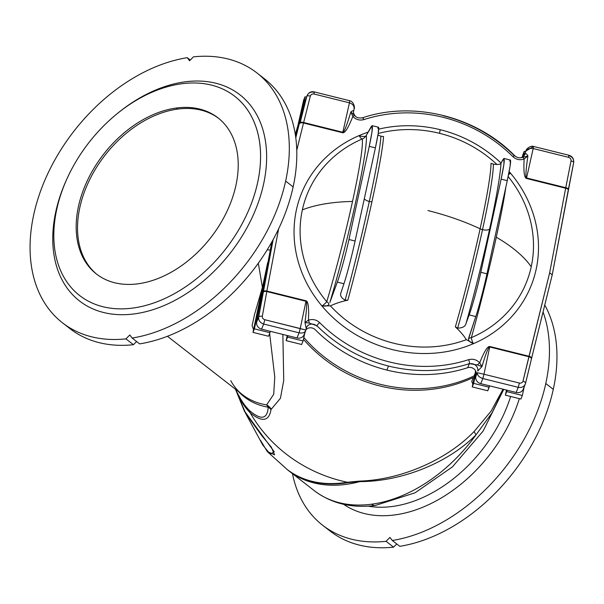 <?xml version="1.0" encoding="UTF-8"?>
<svg xmlns="http://www.w3.org/2000/svg" width="604" height="604" viewBox="0 0 604 604"><rect width="100%" height="100%" fill="white"/><g stroke="black" fill="none" stroke-linecap="round" stroke-linejoin="round"><path stroke-width="0.91" d="M288.44 470.441A136.081 93.378 -52.1 0 0 344.28 482.898A11.876 7.082 82.4 0 0 344.069 482.739A136.089 93.386 127.9 0 1 289.014 470.856A136.089 93.386 -52.1 0 0 344.069 482.739A11.876 7.082 -97.6 0 1 344.28 482.898A136.081 93.378 -52.1 0 0 347.602 482.4A11.876 6.931 80.6 0 0 347.391 482.249A136.089 93.386 127.9 0 1 344.069 482.739A136.089 93.386 -52.1 0 0 347.391 482.249L359.629 481.094C400.981 479.878 446.877 459.954 474.291 431.316L491.127 411.09L503.011 389.195L491.127 411.09L474.291 431.316C446.877 459.954 400.981 479.878 359.629 481.094L347.391 482.249A136.149 123.488 -158.2 0 1 250.207 412.834A136.149 123.488 21.8 0 0 347.391 482.249A11.876 6.931 -99.4 0 1 347.602 482.4A136.081 93.378 127.9 0 1 344.28 482.898A11.876 7.082 -97.6 0 1 344.574 483.14A136.089 93.386 -52.1 0 0 347.896 482.641A11.876 6.931 80.6 0 0 347.602 482.4A11.876 6.931 -99.4 0 1 347.896 482.641A136.089 93.386 127.9 0 1 344.574 483.14A136.089 93.386 127.9 0 1 287.617 469.852A136.089 93.386 -52.1 0 0 344.574 483.14A11.876 7.082 82.4 0 0 344.28 482.898A136.081 93.378 127.9 0 1 288.44 470.441M380.882 136.187L383.525 136.557L380.882 136.187A121.48 6.742 103.8 0 1 369.308 201.472A6.334 2.635 -167.7 0 0 371.905 201.872A122.031 6.772 -76.2 0 0 383.525 136.557A122.031 6.772 103.8 0 1 371.905 201.872A6.334 2.635 12.3 0 1 369.308 201.472A121.48 6.742 103.8 0 1 345.141 300.143L347.851 300.165A122.031 6.772 -76.2 0 0 371.905 201.872A122.031 6.772 103.8 0 1 347.851 300.165A83.511 47.391 -168.5 0 0 330.418 305.866A118.157 107.165 21.8 0 0 466.341 339.667A83.511 47.391 -168.5 0 0 455.348 326.9L457.643 328.123A121.48 8.667 -75.8 0 0 482.528 229.633A6.334 2.635 12.3 0 1 480.112 228.788A122.031 8.705 104.2 0 1 455.348 326.9A122.031 8.705 -75.8 0 0 480.112 228.788A6.334 2.635 -167.7 0 0 482.528 229.633A121.48 8.667 -75.8 0 0 493.392 164.167L491.022 163.291A122.031 8.705 104.2 0 1 480.112 228.788A133.771 55.689 -167.7 0 0 427.919 210.554A133.771 55.689 12.3 0 1 480.112 228.788A122.031 8.705 -75.8 0 0 491.022 163.291L493.392 164.167A121.48 8.667 104.2 0 1 482.528 229.633A6.334 2.635 -167.7 0 0 489.693 228.72A127.814 9.12 -75.8 0 0 501.018 163.042C500.648 164.401 498.104 164.771 493.392 164.167C498.104 164.771 500.648 164.401 501.018 163.042A123.745 112.238 21.8 0 0 440.233 129.701A123.745 112.238 21.8 0 0 378.776 129.12A123.745 112.238 -158.2 0 1 440.233 129.701A6.334 0.4 -76 0 0 439.682 133.356A118.157 107.165 21.8 0 0 378.21 133.492A118.157 107.165 -158.2 0 1 439.682 133.356A6.334 0.4 104 0 1 440.233 129.701A123.745 112.238 -158.2 0 1 501.01 163.057A127.814 9.12 104.2 0 1 489.693 228.72A127.814 9.12 104.2 0 1 466.054 323.412C465.306 326.485 462.505 328.055 457.643 328.123L455.348 326.9A83.511 47.391 11.5 0 1 466.341 339.667A118.157 107.165 -158.2 0 1 330.418 305.866L322.242 305.828A6.334 1.351 140 0 0 326.764 301.706A110.645 7.89 -75.8 0 0 352.517 201.457A133.771 55.689 -167.7 0 0 302.362 209.86A118.157 107.165 21.8 0 0 326.764 301.706A118.157 107.165 -158.2 0 1 302.362 209.86A118.157 107.165 -158.2 0 1 362.241 138.973A6.334 1.978 66.8 0 1 359.297 135.877A6.183 1.563 -167 0 0 365.699 136.036A6.334 6.229 -9 0 1 362.241 138.973A118.157 107.165 21.8 0 0 302.362 209.86A133.771 55.689 12.3 0 1 352.517 201.457A110.645 7.89 -75.8 0 0 362.241 138.973A110.645 7.89 104.2 0 1 352.517 201.457A110.645 7.89 104.2 0 1 326.764 301.706A6.334 3.269 -163.3 0 1 329.021 304.28A6.183 3.511 11.5 0 1 322.249 305.828L330.418 305.866A83.511 47.391 11.5 0 1 347.851 300.165L345.141 300.143A121.48 6.742 -76.2 0 0 369.308 201.472A6.334 2.635 12.3 0 1 364.31 198.724A6.334 2.635 -167.7 0 0 369.308 201.472A121.48 6.742 -76.2 0 0 380.882 136.187L377.961 135.024M399.795 546.318A158.316 108.637 -52.1 0 0 553.287 389.346L545.789 383.51A158.316 108.637 127.9 0 1 392.298 540.482L399.795 546.318L392.298 540.482A158.316 108.637 -52.1 0 0 545.789 383.51L553.287 389.346A158.316 108.637 127.9 0 1 399.795 546.318M139.645 343.88A158.316 108.637 -52.1 0 0 293.136 186.908L285.639 181.072A158.316 108.637 127.9 0 1 132.148 338.044L139.645 343.88L132.148 338.044A158.316 108.637 -52.1 0 0 285.639 181.072A158.316 108.637 -52.1 0 0 193.461 56.852L189.588 60.74L187.24 57.682L190.275 60.045L187.24 57.682A158.316 108.637 -52.1 0 0 33.741 214.654A158.316 108.637 -52.1 0 0 125.926 338.874A158.316 108.637 127.9 0 1 62.469 322.8A158.316 108.637 127.9 0 1 47.92 173.416A158.316 108.637 127.9 0 1 187.24 57.682L189.588 60.74L193.461 56.852A158.316 108.637 127.9 0 1 256.919 72.925A158.316 108.637 127.9 0 1 285.639 181.072L293.136 186.908A158.316 108.637 127.9 0 1 139.645 343.88M359.886 481.607A136.149 93.424 127.9 0 1 288.848 470.878A136.149 93.424 -52.1 0 0 359.886 481.607L347.896 482.641L359.886 481.607A11.876 2.831 88.2 0 0 359.629 481.094A11.876 2.831 -91.8 0 1 359.886 481.607C401.826 481.577 448.319 462.845 476.035 434.812C448.319 462.845 401.826 481.577 359.886 481.607M503.744 389.376L483.177 430.999L452.411 466.907L415.084 492.796L375.439 505.427A11.876 7.082 -97.6 0 1 371.566 504.204A11.876 7.082 82.4 0 0 375.439 505.427C351.838 508.493 331.468 503.585 314.329 490.705A136.149 93.424 -52.1 0 0 371.566 504.204A136.149 93.424 -52.1 0 0 476.035 434.812A136.149 93.424 127.9 0 1 371.566 504.204A136.149 93.424 127.9 0 1 314.329 490.705L286.847 469.278M467.692 367.693A140.898 127.799 -158.2 0 1 386.87 370.063A140.898 127.799 -158.2 0 1 315.341 329.799A6.334 5.746 21.8 0 0 305.986 329.701A6.334 5.746 -158.2 0 1 315.341 329.799A140.898 127.799 21.8 0 0 386.87 370.063A140.898 127.799 21.8 0 0 467.692 367.693L469.331 363.661A140.898 127.799 -158.2 0 1 388.478 366.039L386.87 370.063L388.478 366.039A140.898 127.799 -158.2 0 1 316.934 325.752L316.828 326.084A6.334 5.746 21.8 0 0 306.507 327.549A6.334 5.746 -158.2 0 1 316.828 326.084L316.934 325.752A140.898 127.799 21.8 0 0 388.478 366.039A140.898 127.799 21.8 0 0 469.331 363.661L467.692 367.693A6.334 5.746 -158.2 0 1 474.065 368.961A6.334 5.746 -158.2 0 1 476.231 374.737A6.334 5.746 21.8 0 0 474.065 368.961A6.334 5.746 21.8 0 0 467.692 367.693M303.842 337.432A136.368 123.692 21.8 0 0 473.966 375.967L474.993 373.823L473.966 375.967A136.368 123.692 -158.2 0 1 303.842 337.432M471.762 381.366L473.309 377.492A136.149 123.488 -158.2 0 1 303.442 339.274A136.149 123.488 21.8 0 0 473.309 377.492L471.762 381.366L472.804 384.204L471.762 381.366M282.861 334.435L283.737 380.407L280.415 398.315L271.007 409.542C269.037 421.381 262.106 422.483 250.207 412.834A114.526 78.588 127.9 0 1 237.364 392.91A114.526 78.588 -52.1 0 0 250.207 412.834C262.106 422.483 269.037 421.381 271.007 409.542L280.415 398.315L283.737 380.407L282.861 334.435M341.086 292.336L343.933 283.759L341.086 292.336C339.75 295.258 341.094 297.855 345.141 300.143C341.094 297.855 339.75 295.258 341.086 292.336L340.996 292.646M468.998 337.024L468.538 338.98A6.334 3.277 -164.3 0 1 471.346 337.666A110.645 6.138 -76.2 0 0 496.284 237.213A110.645 6.138 -76.2 0 0 505.805 187.315A110.645 6.138 103.8 0 1 496.284 237.213A133.771 55.689 12.3 0 1 531.226 266.779A118.157 107.165 21.8 0 0 508.138 176.527A118.157 107.165 -158.2 0 1 531.226 266.779A133.771 55.689 -167.7 0 0 496.284 237.213A110.645 6.138 103.8 0 1 471.346 337.666A118.157 107.165 21.8 0 0 531.226 266.779A118.157 107.165 -158.2 0 1 471.346 337.666A6.334 1.978 -113.2 0 0 473.242 343.382L466.341 339.667L473.242 343.382A6.183 3.511 11.5 0 1 468.538 338.98L475.786 316.556L469.157 314.911L466.054 323.412L469.157 314.911C472.079 307.293 477.938 285.881 480.814 272.298L486.945 273.831L507.254 180.664L501.124 179.139L480.814 272.298L501.124 179.139C504.506 163.088 505.155 156.519 503.064 159.426L501.018 163.042L503.97 158.452L503.887 164.462L501.124 179.139L507.254 180.664L486.945 273.831C484.053 287.398 478.444 308.878 475.786 316.556L468.855 337.508M66.357 180.135A130.607 89.626 -52.1 0 0 55.787 211.717L56.753 209.309A126.251 86.636 -52.1 0 0 186.236 286.356A126.251 86.636 -52.1 0 0 228.591 92.087A126.251 86.636 -52.1 0 0 56.753 209.309A126.251 86.636 127.9 0 1 66.969 178.784A126.251 86.636 127.9 0 1 118.414 112.669A126.251 86.636 127.9 0 1 258.957 138.384A126.251 86.636 127.9 0 1 153.982 302.906A126.251 86.636 127.9 0 1 56.753 209.309L55.787 211.717A130.607 89.626 -52.1 0 0 156.376 308.538A130.607 89.626 -52.1 0 0 264.967 138.346A130.607 89.626 -52.1 0 0 119.577 111.74L118.414 112.669M176.36 108.018A98.943 67.897 127.9 0 1 215.779 230.781A98.943 67.897 127.9 0 1 79.441 248.954A98.943 67.897 127.9 0 1 176.36 108.018A98.943 67.897 -52.1 0 0 87.852 179.562A98.943 67.897 -52.1 0 0 96.429 274.005A98.943 67.897 -52.1 0 0 210.781 237.614A98.943 67.897 -52.1 0 0 217.961 117.833A98.943 67.897 -52.1 0 0 176.36 108.018L177.719 109.082A98.943 67.897 -52.1 0 0 89.483 180.067A98.943 67.897 -52.1 0 0 97.116 274.533A98.943 67.897 127.9 0 1 89.483 180.067A98.943 67.897 127.9 0 1 177.719 109.082A98.943 67.897 127.9 0 1 218.633 118.369A98.943 67.897 -52.1 0 0 177.719 109.082L176.36 108.018M523.494 388.508A6.334 5.746 -158.2 0 1 516.171 392.464L480.754 383.653A6.334 5.746 -158.2 0 1 475.846 376.503L477.364 372.728L483.97 374.238L489.708 346.99L483.97 374.238L519.387 383.049C521.237 383.336 522.445 382.709 523.004 381.169L528.9 356.738L489.708 346.99C488.47 346.847 485.895 353.37 481.992 366.545L477.485 364.944L469.331 363.661A3.163 0.906 -108 0 0 468.629 359.659A137.735 124.922 -158.2 0 1 319.644 322.612A3.163 0.566 135 0 0 316.934 325.752L309.308 323.11L304.945 322.513L306.251 328.38L304.945 322.513C306.809 308.825 307.149 301.751 305.979 301.29L266.787 291.543L262.31 316.33C262.204 317.983 263.034 319.116 264.816 319.727L300.233 328.538L305.979 301.29A6.334 0.4 104 0 1 306.077 300.807L266.87 291.053L278.648 228.803L266.87 291.053L306.077 300.807C308.282 301.479 309.059 307.949 308.41 320.203C312.547 318.821 316.292 319.622 319.644 322.612A137.735 124.922 21.8 0 0 468.629 359.659C472.872 358.572 476.564 359.614 479.697 362.808C484.189 351.505 487.564 346.077 489.814 346.507L529.021 356.262L549.655 272.812L565.661 188.214L526.454 178.459C524.257 177.787 523.479 171.317 524.121 159.063A3.163 0.944 -110.6 0 0 522.747 157.342L527.911 155.945C526.696 153.809 525.737 153.159 525.042 153.997A6.334 5.746 -158.2 0 1 524.785 154.82A6.334 5.746 21.8 0 0 524.785 154.82A6.334 5.746 21.8 0 0 525.042 153.997C525.737 153.159 526.696 153.809 527.911 155.945C525.842 170.154 525.389 177.493 526.567 177.961L533.181 148.531L526.567 177.961L565.752 187.708L571.022 160.951C571.18 159.169 570.372 157.969 568.598 157.342L533.181 148.531C529.383 147.935 526.809 149.143 525.45 152.155L523.94 155.93A6.334 5.746 -158.2 0 1 524.582 154.33M475.846 376.503L476.231 374.737L475.846 376.503A6.334 5.746 21.8 0 0 480.754 383.653L516.171 392.464L518.224 387.338L482.807 378.527L480.754 383.653L482.807 378.527C479.153 377.334 477.341 375.401 477.364 372.728L475.846 376.503M362.211 118.082A3.163 0.906 72 0 1 362.438 117.833A3.163 0.906 72 0 1 363.91 119.607A137.735 124.922 -158.2 0 1 512.887 156.662C516.246 159.645 519.991 160.445 524.121 159.063C523.479 171.317 524.257 177.787 526.454 178.459A6.334 0.4 104 0 1 526.567 177.961A6.334 0.4 -76 0 0 526.454 178.459L565.661 188.214L565.752 187.708L526.567 177.961C525.389 177.493 525.842 170.154 527.911 155.945L524.121 159.063C519.991 160.445 516.246 159.645 512.887 156.662A137.735 124.922 21.8 0 0 363.91 119.607C359.659 120.702 355.967 119.652 352.834 116.459C348.342 127.761 344.975 133.197 342.717 132.759L303.51 123.012A3.163 1.321 -166.1 0 0 299.969 123.412L306.832 96.263L304.824 101.283L295.786 137.818L304.824 101.283A6.334 5.746 -158.2 0 1 305.36 99.939M497.016 164.552A118.157 107.165 21.8 0 0 439.682 133.356A118.157 107.165 -158.2 0 1 497.016 164.552M368.078 132.17A123.745 112.238 21.8 0 0 309.369 288.017A123.745 112.238 21.8 0 0 485.978 337.357A123.745 112.238 21.8 0 0 509.134 171.574A123.745 112.238 -158.2 0 1 485.978 337.357A123.745 112.238 -158.2 0 1 309.369 288.017A123.745 112.238 -158.2 0 1 368.078 132.17M510.289 173.439A6.334 1.351 -40 0 1 508.56 174.481A6.334 1.351 140 0 0 510.289 173.439A6.183 1.563 13 0 1 508.855 173.016A6.183 1.563 -167 0 0 510.289 173.439M303.51 123.012L296.76 150.305L303.51 123.012L342.717 132.759A6.334 0.4 104 0 1 342.83 132.261L349.444 102.831L314.027 94.02C312.177 93.748 310.939 94.443 310.328 96.104L303.646 122.514L342.83 132.261C344.076 132.397 346.756 125.609 350.864 111.906C352.751 110.547 353.65 110.358 353.574 111.347L353.574 111.347C353.65 110.358 352.751 110.547 350.864 111.906L354.578 115.507A3.163 0.627 137.4 0 0 352.834 116.459L350.864 111.906C346.756 125.609 344.076 132.397 342.83 132.261L303.646 122.514L303.51 123.012L303.646 122.514A3.163 1.065 -165.8 0 0 300.15 122.672L299.969 123.412A3.163 1.321 13.9 0 1 303.51 123.012M304.378 333.853A6.334 5.746 -158.2 0 1 297.017 337.953L261.6 329.15A6.334 5.746 -158.2 0 1 256.67 322.136L271.83 241.977L256.67 322.136L258.678 317.115L273.129 239.637L263.299 291.604A3.163 1.314 10.7 0 1 266.87 291.053L266.787 291.543L305.979 301.29L300.233 328.538L305.888 330.078C305.088 332.562 302.815 333.476 299.071 332.827L263.654 324.023L261.6 329.15L297.017 337.953L299.071 332.827L297.017 337.953A6.334 5.746 21.8 0 0 304.122 334.684L305.752 330.622M481.992 366.545L477.719 371.03A6.334 5.746 21.8 0 0 475.552 365.254A6.334 5.746 21.8 0 0 469.18 363.978A6.334 5.746 -158.2 0 1 475.552 365.254A6.334 5.746 -158.2 0 1 477.719 371.03L481.992 366.545C485.895 353.37 488.47 346.847 489.708 346.99L528.9 356.738L529.021 356.262L489.814 346.507A6.334 0.4 -76 0 0 489.708 346.99A6.334 0.4 104 0 1 489.814 346.507C487.564 346.077 484.189 351.505 479.697 362.808L481.992 366.545L479.697 362.808C476.564 359.614 472.872 358.572 468.629 359.659A3.163 0.906 72 0 1 469.331 363.661L477.485 364.944A3.163 0.627 -42.6 0 1 479.697 362.808A3.163 0.627 137.4 0 0 477.485 364.944L481.992 366.545M525.344 384.023L525.51 383.487C524.355 386.628 521.924 387.911 518.224 387.338L516.171 392.464A6.334 5.746 21.8 0 0 523.275 389.195L525.54 383.389A3.163 1.57 13.6 0 1 525.51 383.487A3.163 1.57 -166.4 0 0 525.54 383.389A3.163 1.57 -166.4 0 0 523.004 381.169A3.163 1.57 13.6 0 1 525.54 383.389L531.429 358.957A3.163 1.57 13.6 0 1 531.399 359.048L531.573 358.331A3.163 1.321 -166.1 0 0 531.603 358.255A3.163 1.321 13.9 0 1 531.573 358.331M509.693 161.072C511.475 158.089 510.667 164.62 507.254 180.664L510.116 166.009L510.456 160.068L503.97 158.452M480.814 272.298C477.938 285.881 472.079 307.293 469.157 314.911L475.786 316.556C478.444 308.878 484.053 287.398 486.945 273.831L480.814 272.298M468.538 338.98A6.183 3.511 -168.5 0 0 473.242 343.382A6.334 1.978 66.8 0 1 471.346 337.666A6.334 3.277 15.7 0 0 468.538 338.98M482.528 229.633A121.48 8.667 104.2 0 1 457.643 328.123C462.505 328.055 465.306 326.485 466.054 323.412A127.814 9.12 -75.8 0 0 489.693 228.72A6.334 2.635 12.3 0 1 482.528 229.633M531.611 358.18L552.252 274.737L531.603 358.255A3.163 1.321 -166.1 0 0 529.021 356.262A3.163 1.321 13.9 0 1 531.603 358.255L531.429 358.957A3.163 1.57 -166.4 0 0 528.9 356.738A3.163 1.57 13.6 0 1 531.429 358.957A3.163 1.57 -166.4 0 1 531.399 359.048L525.556 383.298M552.267 274.601L568.251 190.139A3.163 1.314 -169.3 0 0 568.281 190.041A3.163 1.314 -169.3 0 0 565.661 188.214L549.655 272.812L552.23 274.812L549.655 272.812L523.004 381.169C522.445 382.709 521.237 383.336 519.387 383.049L518.224 387.338C521.924 387.911 524.355 386.628 525.51 383.487M518.224 387.338L519.387 383.049L483.97 374.238L482.807 378.527L518.224 387.338M482.807 378.527L483.97 374.238L477.364 372.728C477.341 375.401 479.153 377.334 482.807 378.527M443.064 115.704A140.898 127.799 -158.2 0 1 514.616 155.991A140.898 127.799 21.8 0 0 514.298 155.681M525.88 150.902L524.197 155.1A6.334 5.746 21.8 0 0 523.94 155.93L525.79 151.121L533.506 146.447L533.181 148.531L568.598 157.342C570.372 157.969 571.18 159.169 571.022 160.951L565.661 188.214A3.163 1.314 10.7 0 1 568.281 190.041A3.163 1.314 10.7 0 1 568.251 190.139L568.394 189.384A3.163 1.057 -168.9 0 0 568.417 189.309A3.163 1.057 -168.9 0 0 565.752 187.708A3.163 1.057 11.1 0 1 568.417 189.309A3.163 1.057 11.1 0 1 568.394 189.384M552.23 274.812L573.687 162.552C573.943 158.746 572.358 156.315 568.923 155.251L568.598 157.342L568.772 155.515C572.32 156.761 573.959 159.131 573.664 162.627A3.163 1.057 -168.9 0 0 573.687 162.552A3.163 1.057 -168.9 0 0 571.022 160.951A3.163 1.057 11.1 0 1 573.687 162.552A3.163 1.057 11.1 0 1 573.664 162.627L568.424 189.226M306.832 96.263C308.04 92.993 310.501 91.634 314.201 92.193L314.027 94.02L314.352 91.936C311.294 91.129 308.863 92.337 307.058 95.56L306.832 96.263A3.163 1.065 14.2 0 1 310.328 96.104A3.163 1.065 -165.8 0 0 306.832 96.263L305.043 100.596A6.334 5.746 21.8 0 0 304.824 101.283L306.832 96.263L300.15 122.672A3.163 1.065 14.2 0 1 303.646 122.514L310.328 96.104C310.939 94.443 312.177 93.748 314.027 94.02L349.444 102.831C353.046 104.077 354.556 106.304 353.982 109.505C354.556 106.304 353.046 104.077 349.444 102.831L342.83 132.261A6.334 0.4 -76 0 0 342.717 132.759C344.975 133.197 348.342 127.761 352.834 116.459C355.967 119.652 359.659 120.702 363.91 119.607A3.163 0.906 -108 0 0 362.438 117.833C413.249 100.626 476.209 116.293 514.631 155.658A3.163 0.566 135 0 0 512.887 156.662A3.163 0.566 -45 0 1 514.631 155.658A3.163 0.566 -45 0 1 514.616 155.991M522.747 157.342A3.163 0.944 69.4 0 1 524.121 159.063L527.911 155.945L521.373 157.659L524.785 154.82M533.181 148.531L533.506 146.447C530.72 145.33 525.978 148.871 525.79 151.128L525.45 152.155C526.809 149.143 529.383 147.935 533.181 148.531M305.911 330.071L264.816 319.727C263.034 319.116 262.204 317.983 262.31 316.33L266.87 291.053A3.163 1.314 -169.3 0 0 263.299 291.604L263.163 292.328A3.163 1.555 10.2 0 1 266.787 291.543A3.163 1.555 -169.8 0 0 263.163 292.328L258.678 317.115L256.67 322.136A6.334 5.746 21.8 0 0 261.6 329.15L263.654 324.023C260.098 322.785 258.437 320.49 258.678 317.115A3.163 1.555 10.2 0 1 262.31 316.33A3.163 1.555 -169.8 0 0 258.678 317.115C258.437 320.49 260.098 322.785 263.654 324.023L264.816 319.727L263.654 324.023L299.071 332.827L300.233 328.538L299.071 332.827C302.815 333.476 305.088 332.562 305.888 330.078L306.507 327.549A6.334 5.746 -158.2 0 0 306.319 328.085M348.953 239.509L355.092 241.034L375.401 147.874L369.271 146.349L348.953 239.509L369.271 146.349C372.653 130.29 373.295 123.722 371.203 126.629L366.326 135.273A115.885 8.267 104.2 0 1 329.882 302.423L337.304 282.113L329.882 302.423A115.885 8.267 -75.8 0 0 366.326 135.273L372.109 125.655L372.034 131.664L369.271 146.349L375.401 147.874L355.092 241.034C352.192 254.601 346.59 276.081 343.933 283.759L337.304 282.113C340.218 274.495 346.077 253.084 348.953 239.509C346.077 253.084 340.218 274.495 337.304 282.113L343.933 283.759C346.59 276.081 352.192 254.601 355.092 241.034L348.953 239.509M377.832 128.275C379.622 125.292 378.806 131.823 375.401 147.874L378.255 133.212L378.595 127.27L372.109 125.655M322.242 305.828A6.183 3.511 -168.5 0 0 329.021 304.28A6.334 3.269 16.7 0 0 326.764 301.706A6.334 1.351 -40 0 1 322.242 305.828M304.945 322.513L308.41 320.203C309.059 307.949 308.282 301.479 306.077 300.807A6.334 0.4 -76 0 0 305.979 301.29C307.149 301.751 306.809 308.825 304.945 322.513L309.308 323.11L316.934 325.752A3.163 0.566 -45 0 1 319.644 322.612C316.292 319.622 312.547 318.821 308.41 320.203A3.163 0.944 69.4 0 1 309.308 323.11A3.163 0.944 -110.6 0 0 308.41 320.203L304.945 322.513M365.699 136.036A6.183 1.563 13 0 1 359.297 135.877A6.334 1.978 -113.2 0 0 362.241 138.973A6.334 6.229 171 0 0 365.699 136.036M362.438 117.833C359.123 118.256 356.753 117.712 355.326 116.195L350.864 111.906L352.834 116.459A3.163 0.627 -42.6 0 1 354.578 115.507M349.444 102.831L349.769 100.747L349.444 102.831M349.618 101.004L349.769 100.747C353.416 101.389 355.235 107.376 354.08 109.158L353.627 111.159C353.151 112.427 353.718 114.103 355.326 116.187M230.751 380.671C233.839 386.341 237.727 390.999 242.423 394.631A104.484 71.702 -52.1 0 0 266.636 404.884L273.703 394.299L274.775 377.032L269.633 333.416L274.775 377.032L273.703 394.299L266.636 404.884A11.876 11.031 -108.8 0 1 271.287 409.233A11.876 11.031 71.2 0 0 266.636 404.884A104.484 71.702 127.9 0 1 242.423 394.631L167.436 336.277M254.571 314.352L262.4 287.383L258.323 263.193L262.4 287.383L262.649 286.485L254.571 314.352L252.094 325.715L254.571 314.352M268.199 407.202A105.111 72.125 127.9 0 1 238.625 391.679A105.111 72.125 -52.1 0 0 268.199 407.202L266.636 404.884L268.199 407.202A11.876 10.396 -169.9 0 1 271.007 409.542A11.876 10.396 10.1 0 0 268.199 407.202C267.323 419.335 261.056 420.429 249.414 410.494C261.056 420.429 267.323 419.335 268.199 407.202M239.863 397.523A113.159 77.652 -52.1 0 0 249.414 410.494A11.876 8.599 -44.7 0 1 250.207 412.834A11.876 8.599 135.3 0 0 249.414 410.494A113.159 77.652 127.9 0 1 239.863 397.523L235.303 389.089M368.093 506.144A122.695 84.19 -52.1 0 0 510.629 396.473A122.695 84.19 127.9 0 1 368.093 506.144M62.469 322.8L69.966 328.636A158.316 108.637 -52.1 0 0 133.424 344.71L125.926 338.874L129.792 334.986L132.148 338.044L129.792 334.986L125.926 338.874L133.424 344.71A158.316 108.637 127.9 0 1 66.312 325.601M260.573 75.961A158.316 108.637 127.9 0 1 293.136 186.908A158.316 108.637 -52.1 0 0 264.416 78.754L256.919 72.925M136.602 341.509L133.424 344.71L136.602 341.509M118.988 112.208A130.607 89.626 127.9 0 1 264.892 137.954A130.607 89.626 127.9 0 1 156.587 308.463A130.607 89.626 127.9 0 1 55.787 211.717A130.607 89.626 127.9 0 1 66.666 179.456M322.619 525.246L330.116 531.075A158.316 108.637 -52.1 0 0 393.574 547.149L386.077 541.312A158.316 108.637 127.9 0 1 322.619 525.246A158.316 108.637 127.9 0 1 292.479 473.71A158.316 108.637 -52.1 0 0 386.077 541.312L389.95 537.424L392.298 540.482L389.95 537.424L386.077 541.312L393.574 547.149A158.316 108.637 127.9 0 1 326.462 528.039M396.752 543.955L393.574 547.149L396.752 543.955M544.763 305.02A158.316 108.637 127.9 0 1 553.287 389.346A158.316 108.637 -52.1 0 0 544.763 305.02M543.049 311.943A158.316 108.637 127.9 0 1 545.789 383.51A158.316 108.637 -52.1 0 0 543.049 311.943M519.327 398.632A129.022 88.539 127.9 0 1 343.601 504.317A129.022 88.539 -52.1 0 0 519.327 398.632M262.755 445.012L270.237 454.193L274.201 451.769L244.265 410.811L235.756 389.935L245.775 413.521L261.811 435.673L271.302 447.103L274.594 454.812L267.24 451.513L260.618 440.505M503.411 389.293L492.041 412.819L476.035 434.812A11.876 2.189 44.9 0 1 474.291 431.316A11.876 2.189 -135.1 0 0 476.035 434.812L492.041 412.819L503.411 389.293M267.217 249.822A11.876 4.772 177.1 0 1 270.282 250.169A11.876 4.772 -2.9 0 0 267.217 249.822M267.655 262.725L252.978 332.389L268.501 336.247L269.928 332.698L268.501 336.247L252.978 332.389L254.397 328.84L252.978 332.389L267.655 262.725M506.462 390.048L505.389 395.167L507.111 390.214L505.389 395.167L520.912 399.025L522.332 395.477L506.809 391.619L522.332 395.477L520.912 399.025L505.389 395.167L506.462 390.048M489.482 385.828L487.753 390.78L489.172 387.232L473.649 383.374L472.23 386.915L487.753 390.78L472.23 386.915L473.649 383.374L489.172 387.232L489.482 385.828M524.212 386.862L522.332 395.477L524.212 386.862M476.126 372.026L473.649 383.374L476.126 372.026M475.62 370.826L472.23 386.915L475.62 370.826M287.557 337.085L286.137 340.633L301.66 344.491L303.08 340.95L287.557 337.085L287.866 335.681L287.557 337.085L303.08 340.95L304.831 332.932L303.08 340.95L301.66 344.491L286.137 340.633L287.557 337.085M287.21 335.514L286.137 340.633L287.21 335.514M270.23 331.294L269.928 332.698L254.397 328.84L261.955 294.193L254.397 328.84L269.928 332.698L270.23 331.294M253.552 329.671L252.094 325.715L253.552 329.671M522.822 154.866L524.249 151.317L525.578 151.649L524.249 151.317L523.011 156.972L524.249 151.317L522.256 157.38L522.822 154.866M303.578 100.332L304.997 96.783L306.424 97.138L304.997 96.783L303.578 100.332L295.545 136.051L303.578 100.332M295.296 134.435L297.81 125.979L295.296 134.435M298.006 128.848L304.997 96.783L298.006 128.848M287.066 469.406L267.293 451.566M514.631 155.658C516.714 157.463 518.964 158.127 521.373 157.659M568.923 155.251L533.506 146.447M314.352 91.936L349.769 100.747M262.755 445.02L244.265 410.811"/></g></svg>
